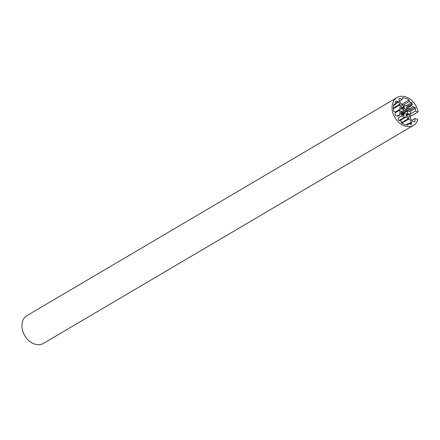<?xml version="1.0" encoding="UTF-8"?>
<svg xmlns="http://www.w3.org/2000/svg" width="440" height="440" viewBox="0 0 440 440"><rect width="100%" height="100%" fill="white"/><g stroke="black" fill="none" stroke-linecap="round" stroke-linejoin="round"><path stroke-width="0.66" d="M407.363 113.179A2.827 2.112 59.5 0 0 407.445 111.084L408.249 110.688A0.402 0.303 -120.5 0 1 408.711 111.023A4.439 3.317 -120.5 0 1 408.771 111.243A0.402 0.303 59.5 0 0 409.074 111.59L409.508 111.513L409.607 108.939A0.808 0.605 59.5 0 0 408.975 107.993L406.637 107.206L406.417 107.608A0.402 0.303 59.5 0 0 406.626 108.026A4.439 3.317 -120.5 0 1 406.802 108.158A0.402 0.303 -120.5 0 1 406.94 108.735L406.307 109.401A2.827 2.112 59.5 0 0 404.426 108.79L403.843 107.696A0.402 0.303 -120.5 0 1 404.025 107.228A4.439 3.317 -120.5 0 1 404.206 107.212A0.402 0.303 59.5 0 0 404.437 106.942L404.256 106.409L401.918 105.628A0.808 0.605 59.5 0 0 401.231 106.134L401.132 108.702L401.544 109.065A0.402 0.303 59.5 0 0 401.868 108.928A4.439 3.317 -120.5 0 1 401.945 108.752A0.402 0.303 -120.5 0 1 402.424 108.741L403.216 109.692A2.827 2.112 59.5 0 0 403.139 111.738L402.292 112.139A0.402 0.303 -120.5 0 1 401.825 111.809A4.439 3.317 -120.5 0 1 401.764 111.59A0.402 0.303 59.5 0 0 401.462 111.243L401.027 111.32L400.928 113.894A0.808 0.605 59.5 0 0 401.566 114.84L403.904 115.627L404.118 115.225A0.402 0.303 59.5 0 0 403.909 114.807A4.439 3.317 -120.5 0 1 403.739 114.675A0.402 0.303 -120.5 0 1 403.601 114.097L404.245 113.416A2.827 2.112 59.5 0 0 406.125 114.064L406.692 115.137A0.402 0.303 -120.5 0 1 406.516 115.605A4.439 3.317 -120.5 0 1 406.334 115.621A0.402 0.303 59.5 0 0 406.104 115.891L406.28 116.424L408.623 117.205A0.808 0.605 59.5 0 0 409.31 116.699L409.409 114.13L408.991 113.768A0.402 0.303 59.5 0 0 408.672 113.905A4.439 3.317 -120.5 0 1 408.595 114.081A0.402 0.303 -120.5 0 1 408.117 114.092L407.363 113.179L405.829 114.081M399.575 115.077A0.808 0.605 59.5 0 0 399.79 114.626L399.966 110.028L400.301 109.78L399.993 109.318L400.169 104.715A0.808 0.605 59.5 0 0 399.999 104.137L398.618 102.069A0.808 0.605 59.5 0 0 398.156 101.701L396.292 101.074A0.808 0.605 59.5 0 0 395.604 101.58L395.494 104.412L394.004 103.912A14.531 10.852 59.5 0 0 393.718 111.326L395.214 111.826L395.104 114.664A0.808 0.605 59.5 0 0 395.736 115.61L397.601 116.237A0.808 0.605 59.5 0 0 398.074 116.177L399.575 115.077L397.606 116.237M395.494 104.412L393.58 105.545M399.993 109.318L395.197 112.145M400.301 109.78L395.175 112.8M399.966 110.028L395.175 112.849M409.156 118.855A0.808 0.605 59.5 0 0 408.694 118.481L405.367 117.365L405.059 116.903L404.723 117.15L401.396 116.034A0.808 0.605 59.5 0 0 400.917 116.089L398.525 117.849A0.808 0.605 59.5 0 0 398.31 118.294L398.266 119.405A0.808 0.605 59.5 0 0 398.899 120.351L401.478 121.215L401.418 122.859A14.531 10.852 59.5 0 0 408.155 125.12L408.221 123.475L410.795 124.339A0.808 0.605 59.5 0 0 411.488 123.833L411.527 122.727A0.808 0.605 59.5 0 0 411.356 122.15L409.156 118.855L401.863 123.151M408.221 123.475L405.895 124.845M404.723 117.15L399.146 120.434M405.367 117.365L399.79 120.654M409.123 100.029A14.531 10.852 59.5 0 0 402.38 97.768L402.314 99.413L399.74 98.549A0.808 0.605 59.5 0 0 399.047 99.055L399.009 100.161A0.808 0.605 59.5 0 0 399.179 100.743L401.379 104.038A0.808 0.605 59.5 0 0 401.841 104.407L405.168 105.523L405.477 105.985L405.812 105.738L409.145 106.854A0.808 0.605 59.5 0 0 409.618 106.799L412.011 105.045A0.808 0.605 59.5 0 0 412.225 104.594L412.269 103.483A0.808 0.605 59.5 0 0 411.637 102.537L409.057 101.673L409.123 100.029L401.753 104.368M402.314 99.413L399.432 101.112M409.057 101.673L403.486 104.957M405.812 105.738L405.455 105.947M415.041 118.476L417.681 119.361L417.654 120.192A16.143 12.056 -120.5 0 1 413.463 125.356A16.143 12.056 -120.5 0 1 394.884 117.563A16.143 12.056 -120.5 0 1 397.073 97.537A16.143 12.056 -120.5 0 1 418 111.117L417.967 111.947L415.327 111.062L415.432 108.224A0.808 0.605 59.5 0 0 414.799 107.278L412.94 106.656A0.808 0.605 59.5 0 0 412.462 106.711L410.96 107.811A0.808 0.605 59.5 0 0 410.745 108.262L410.57 112.866L410.234 113.108L410.542 113.57L410.366 118.173A0.808 0.605 59.5 0 0 410.536 118.751L411.923 120.819A0.808 0.605 59.5 0 0 412.379 121.187L414.243 121.814A0.808 0.605 59.5 0 0 414.931 121.308L415.041 118.476L411.675 120.456M415.327 111.062L410.531 113.889M417.967 111.947L410.432 116.386M413.463 125.356L43.335 343.453A16.143 12.056 -120.5 0 1 24.756 335.665A16.143 12.056 -120.5 0 1 26.945 315.634L397.073 97.537M407.445 111.084L401.308 114.697M407.407 113.383L406.214 114.087M408.117 114.092L406.626 114.972M408.991 113.768L408.645 113.977M409.216 113.845L406.731 115.308M409.409 114.13L406.093 116.083M409.31 116.699L408.513 117.172M404.074 113.421L401.627 114.862M403.601 114.097L402.061 115.005M403.739 114.675L402.765 115.242M403.909 114.807L403.024 115.33M404.118 115.225L403.607 115.528M401.462 111.243L401.022 111.502M401.764 111.59L401 112.041M401.825 111.809L400.994 112.299M402.292 112.139L400.966 112.921M401.945 108.752L401.462 109.038M401.918 105.628L401.242 106.024M404.256 106.409L401.148 108.24M404.448 106.695L401.132 108.647M404.437 106.942L403.931 107.261M403.86 107.322L401.192 108.895M403.843 107.696L402.259 108.63M404.256 108.675L403.057 109.379M404.426 108.79L403.189 109.516M406.307 109.401L403.035 111.331M406.406 109.439L403.051 111.413M408.975 107.993L403.062 111.474M409.607 108.939L400.939 114.048M407.468 110.941L401.225 114.62L407.484 110.924M399.79 114.626L397.254 116.122M396.292 101.074L395.615 101.475M398.156 101.701L395.543 103.241M398.618 102.069L395.516 103.895M399.999 104.137L393.36 108.047M400.169 104.715L393.377 108.719M408.694 118.481L401.418 122.771M411.356 122.15L408.782 123.662M411.527 122.727L409.519 123.91M411.488 123.833L410.691 124.306M401.396 116.034L399.366 117.233M399.74 98.549L399.064 98.945M411.637 102.537L406.06 105.82M412.269 103.483L407.49 106.299M412.225 104.594L408.661 106.695M412.011 105.045L409.013 106.81M414.931 121.308L414.134 121.776M412.94 106.656L410.927 107.839M414.799 107.278L410.691 109.698M415.432 108.224L410.641 111.051M408.502 114.186L406.725 115.231M404.102 113.394L401.616 114.857M402.039 108.647L401.407 109.016M406.445 109.422L403.051 111.425"/></g></svg>
